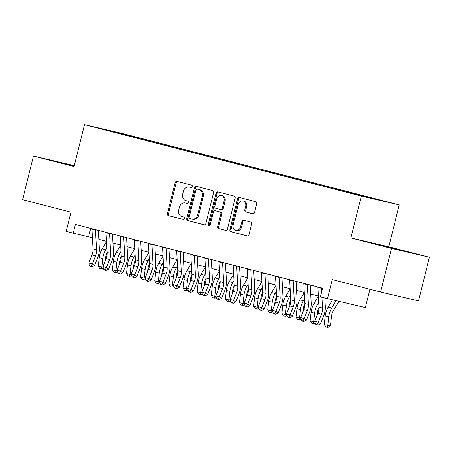 <?xml version="1.0" encoding="UTF-8"?>
<svg xmlns="http://www.w3.org/2000/svg" width="452" height="452" viewBox="0 0 452 452"><rect width="100%" height="100%" fill="white"/><g stroke="black" fill="none" stroke-linecap="round" stroke-linejoin="round"><path stroke-width="0.68" d="M192.337 186.597A1.237 1 -76.9 0 0 191.665 185.15L176.935 181.348A1.763 1.429 -76.9 0 0 176.907 181.342A1.763 1.429 -76.9 0 0 175.122 182.704L167.438 213.53A1.763 1.429 -76.9 0 0 168.398 215.598L183.128 219.401A1.237 1 -76.9 0 0 183.727 217L181.817 216.508A5.65 4.582 -76.9 0 1 178.749 209.886L179.387 207.315A5.65 4.582 -76.9 0 1 185.105 202.959A5.65 4.582 -76.9 0 1 185.19 202.982L187.1 203.473A1.237 1 -76.9 0 0 187.693 201.078L185.789 200.586A5.65 4.582 -76.9 0 1 182.721 193.959L183.359 191.394A5.65 4.582 -76.9 0 1 189.077 187.032A5.65 4.582 -76.9 0 1 189.162 187.055L191.066 187.546A1.237 1 -76.9 0 0 192.337 186.597M385.375 201.394L376.516 199.236L385.375 201.394M252.736 213.751A1.763 1.429 -76.9 0 0 252.764 213.756A1.763 1.429 -76.9 0 0 254.549 212.395L256.708 203.75A1.763 1.429 -76.9 0 0 255.747 201.677L239.39 197.462A1.763 1.429 -76.9 0 0 239.362 197.451A1.763 1.429 -76.9 0 0 237.577 198.812L229.887 229.639A1.763 1.429 -76.9 0 0 230.848 231.706L247.21 235.927A1.763 1.429 -76.9 0 0 247.233 235.933A1.763 1.429 -76.9 0 0 249.018 234.571L251.623 224.13A1.763 1.429 -76.9 0 0 250.668 222.056L243.668 220.254A1.763 1.429 -76.9 0 0 243.639 220.243A1.763 1.429 -76.9 0 0 241.854 221.604L240.56 226.785A4.723 3.831 -76.9 0 1 235.78 230.43A4.723 3.831 -76.9 0 1 233.142 224.876L238.204 204.581A4.723 3.831 -76.9 0 1 242.984 200.937A4.723 3.831 -76.9 0 1 245.622 206.496L244.775 209.875A1.763 1.429 -76.9 0 0 245.735 211.948L252.792 213.762M74.303 165.652L33.476 156.07L22.6 199.688L70.97 212.163L66.19 231.356L73.247 233.175L75.422 224.452L322.581 288.207L320.406 296.93L365.369 307.575L369.928 289.28M391.494 248.425L429.4 257.25L388.793 246.775L350.893 237.95L391.494 248.425L380.624 292.037L332.248 279.562L327.463 298.749M350.893 237.95L361.334 196.078L84.518 124.673L122.424 133.498L399.235 204.903L361.334 196.078M33.476 156.07L74.077 166.545L84.518 124.673M213.593 192.631A1.763 1.429 -76.9 0 0 212.632 190.558L196.275 186.337A1.763 1.429 -76.9 0 0 196.247 186.331A1.763 1.429 -76.9 0 0 194.462 187.693L186.778 218.519A1.763 1.429 -76.9 0 0 187.738 220.587L204.095 224.808A1.763 1.429 -76.9 0 0 204.123 224.813A1.763 1.429 -76.9 0 0 205.909 223.452L213.593 192.631M217.83 191.897L234.192 196.117A1.763 1.429 -76.9 0 1 235.147 198.191L227.463 229.011A1.763 1.429 -76.9 0 1 225.678 230.373A1.763 1.429 -76.9 0 1 225.65 230.367L218.649 228.559A1.763 1.429 -76.9 0 1 217.689 226.492L220.808 213.994A1.763 1.429 -76.9 0 0 219.847 211.92L215.203 210.722A1.763 1.429 -76.9 0 0 215.175 210.717A1.763 1.429 -76.9 0 0 213.389 212.078L210.146 225.09A1.237 1 -76.9 0 1 208.202 224.593L216.016 193.253A1.763 1.429 -76.9 0 1 217.807 191.891A1.763 1.429 -76.9 0 1 217.83 191.897M429.4 257.25L418.524 300.862L380.624 292.037M123.153 133.916L134.843 136.803L123.153 133.916M366.583 197.151L366.883 196.84L374.058 198.507L139.611 138.035L132.442 136.363L131.995 136.82M366.883 196.84L382.42 200.846L344.142 191.546L109.7 131.069L116.87 132.741L101.333 128.73L132.442 136.363M388.793 246.775L399.235 204.903M73.247 233.175L92.417 237.735M98.841 239.39L106.536 241.379M112.966 243.035L120.661 245.024M127.085 246.679L134.786 248.662M141.21 250.323L148.906 252.306M155.335 253.962L163.031 255.951M169.455 257.606L177.156 259.595M183.58 261.25L191.275 263.233M197.705 264.895L205.4 266.878M211.824 268.539L219.525 270.522M225.949 272.177L233.644 274.166M240.074 275.822L247.769 277.81M254.193 279.466L261.894 281.449M268.318 283.11L276.014 285.093M282.443 286.754L290.139 288.738M296.563 290.393L304.264 292.382M310.688 294.037L318.383 296.02M90.699 228.396L88.615 236.758M139.436 138.741L139.611 138.035M116.893 132.82L116.904 132.357M74.241 165.884L51.449 160.375L74.151 166.263M411.422 252.945L372.753 243.255L411.422 252.945M62.771 163.415L62.868 163.036M384.07 246.295L384.166 245.911M403.421 251.08L403.5 250.758M191.269 187.574L190.185 187.292A5.65 4.582 -76.9 0 0 190.1 187.275A5.65 4.582 -76.9 0 0 190.015 187.252M186.043 203.18A5.65 4.582 -76.9 0 1 186.128 203.197A5.65 4.582 -76.9 0 1 186.218 203.219L187.297 203.502M177.721 181.551A1.763 1.429 -76.9 0 0 176.15 182.941L168.46 213.768A1.763 1.429 -76.9 0 0 169.421 215.836L183.326 219.423M197.061 186.54A1.763 1.429 -76.9 0 0 195.484 187.93L187.8 218.757A1.763 1.429 -76.9 0 0 188.761 220.825L204.332 224.842M197.202 189.128A1.237 1 -76.9 0 0 195.931 190.077L189.185 217.135A1.237 1 -76.9 0 0 189.857 218.582L191.868 219.101A5.65 4.582 -76.9 0 0 191.953 219.124A5.65 4.582 -76.9 0 0 197.671 214.768L202.281 196.27A5.65 4.582 -76.9 0 0 199.213 189.648L198.225 189.365A1.237 1 -76.9 0 0 198.191 189.36L197.185 189.122M192.038 219.141L192.891 219.339A5.65 4.582 -76.9 0 0 192.976 219.361A5.65 4.582 -76.9 0 0 198.694 215.005L197.671 214.768M198.225 189.365L200.236 189.885A5.65 4.582 -76.9 0 1 203.304 196.513L198.694 215.005M225.887 230.401L218.649 228.559M216.175 210.948A1.763 1.429 -76.9 0 1 216.203 210.954A1.763 1.429 -76.9 0 1 216.231 210.96L220.87 212.157A1.763 1.429 -76.9 0 1 221.83 214.231L218.717 226.729A1.763 1.429 -76.9 0 0 219.672 228.802M218.615 192.1A1.763 1.429 -76.9 0 0 217.045 193.49L209.231 224.83A1.237 1 -76.9 0 0 209.451 225.989M224.039 201.021A4.723 3.831 -76.9 0 0 221.407 195.462A4.723 3.831 -76.9 0 0 216.627 199.106L214.841 206.253A1.763 1.429 -76.9 0 0 215.802 208.327L220.446 209.525A1.763 1.429 -76.9 0 0 220.474 209.53A1.763 1.429 -76.9 0 0 222.26 208.169L224.039 201.021L225.068 201.259A4.723 3.831 -76.9 0 0 222.429 195.705L221.407 195.462M220.497 209.536L221.469 209.762A1.763 1.429 -76.9 0 0 221.497 209.768A1.763 1.429 -76.9 0 0 223.282 208.406L222.26 208.169M225.068 201.259L223.282 208.406M242.984 200.937L244.007 201.18A4.723 3.831 -76.9 0 1 246.645 206.733L245.803 210.112A1.763 1.429 -76.9 0 0 246.758 212.186L252.973 213.79M235.78 230.43L236.803 230.667A4.723 3.831 -76.9 0 0 241.583 227.023L240.56 226.785M244.453 220.457A1.763 1.429 -76.9 0 0 242.877 221.847L241.583 227.023M240.176 197.665A1.763 1.429 -76.9 0 0 238.599 199.055L230.915 229.876A1.763 1.429 -76.9 0 0 231.876 231.949L247.447 235.967M107.158 252.826A8.989 5.26 104.5 0 0 105.502 258.182L105.197 260.883M103.327 267.968L102.406 268.883L99.898 268.674L98.27 266.234L99.231 257.663A13.487 7.887 -75.5 0 1 102.158 248.843L106.548 241.526M98.27 266.234L101.802 267.149L102.762 258.572A13.487 7.887 -75.5 0 1 105.689 249.753L106.887 247.758M101.31 269.036L101.802 267.149L103.022 266.974M95.462 229.622A6.294 3.678 104.5 0 0 95.479 230.034L96.547 249.764A8.989 5.26 -75.5 0 1 95.513 255.86L92.327 263.917L94.581 265.465L97.768 257.408A13.487 7.887 104.5 0 0 99.321 248.272L98.35 230.367M91.931 228.712A6.294 3.678 104.5 0 0 91.948 229.119L93.022 248.854A8.989 5.26 -75.5 0 1 91.982 254.951L88.795 263.002L92.327 263.917L91.101 266.251L89.688 265.883L90.586 266.505L91.999 266.866L91.101 266.251M91.999 266.866L94.581 265.465M88.795 263.002L89.688 265.883M121.277 256.47A8.989 5.26 104.5 0 0 119.627 261.827L119.322 264.527M117.452 271.607L116.531 272.522L114.023 272.313L112.395 269.878L113.356 261.307A13.487 7.887 -75.5 0 1 116.277 252.487L120.667 245.17M112.395 269.878L115.927 270.788L116.887 262.216A13.487 7.887 -75.5 0 1 119.808 253.397L121.006 251.402M115.435 272.68L115.927 270.788L117.147 270.618M135.402 260.115A8.989 5.26 104.5 0 0 133.747 265.471L133.447 268.172M131.572 275.251L130.651 276.166L128.142 275.957L126.52 273.522L127.481 264.945A13.487 7.887 -75.5 0 1 130.402 256.126L134.792 248.815M126.52 273.522L130.052 274.432L131.012 265.861A13.487 7.887 -75.5 0 1 133.933 257.041L135.131 255.041M129.554 276.325L130.052 274.432L131.266 274.262M149.527 263.753A8.989 5.26 104.5 0 0 147.872 269.115L147.567 271.81M145.697 278.895L144.776 279.811L142.267 279.602L140.64 277.166L141.6 268.59A13.487 7.887 -75.5 0 1 144.527 259.77L148.917 252.453M140.64 277.166L144.171 278.076L145.132 269.499A13.487 7.887 -75.5 0 1 148.058 260.68L149.256 258.685M143.679 279.963L144.171 278.076L145.391 277.901M163.647 267.398A8.989 5.26 104.5 0 0 161.997 272.754L161.692 275.454M159.822 282.54L158.901 283.455L156.392 283.246L154.765 280.805L155.725 272.234A13.487 7.887 -75.5 0 1 158.646 263.414L163.036 256.098M154.765 280.805L158.296 281.72L159.257 273.144A13.487 7.887 -75.5 0 1 162.178 264.324L163.375 262.329M157.804 283.607L158.296 281.72L159.516 281.545M109.587 233.266A6.294 3.678 104.5 0 0 109.599 233.673L110.672 253.408A8.989 5.26 -75.5 0 1 109.638 259.505L106.452 267.556L108.706 269.109L111.893 261.053A13.487 7.887 104.5 0 0 113.446 251.917L112.475 234.012M106.056 232.356A6.294 3.678 104.5 0 0 106.067 232.763L107.141 252.498A8.989 5.26 -75.5 0 1 106.107 258.589L102.92 266.646L106.452 267.556L105.22 269.889L103.807 269.528L104.711 270.149L106.124 270.511L105.22 269.889M106.124 270.511L108.706 269.109M102.92 266.646L103.807 269.528M123.712 236.91A6.294 3.678 104.5 0 0 123.724 237.317L124.797 257.052A8.989 5.26 -75.5 0 1 123.758 263.143L120.577 271.2L122.831 272.754L126.018 264.697A13.487 7.887 104.5 0 0 127.571 255.555L126.594 237.656M120.181 236A6.294 3.678 104.5 0 0 120.192 236.407L121.266 256.143A8.989 5.26 -75.5 0 1 120.232 262.233L117.045 270.29L120.577 271.2L119.345 273.533L117.932 273.172L120.249 274.155L119.345 273.533M120.249 274.155L122.831 272.754M117.045 270.29L117.932 273.172M137.832 240.554A6.294 3.678 104.5 0 0 137.849 240.961L138.917 260.697A8.989 5.26 -75.5 0 1 137.883 266.787L134.696 274.844L136.95 276.392L140.137 268.341A13.487 7.887 104.5 0 0 141.691 259.199L140.719 241.295M134.3 239.639A6.294 3.678 104.5 0 0 134.317 240.052L135.391 259.787A8.989 5.26 -75.5 0 1 134.351 265.878L131.165 273.935L134.696 274.844L133.47 277.178L132.057 276.816L134.368 277.799L133.47 277.178M134.368 277.799L136.95 276.392M131.165 273.935L132.057 276.816M151.957 244.193A6.294 3.678 104.5 0 0 151.968 244.605L153.042 264.341A8.989 5.26 -75.5 0 1 152.008 270.432L148.821 278.488L151.075 280.037L154.262 271.98A13.487 7.887 104.5 0 0 155.816 262.844L154.844 244.939M148.425 243.283A6.294 3.678 104.5 0 0 148.437 243.69L149.51 263.426A8.989 5.26 -75.5 0 1 148.476 269.522L145.29 277.573L148.821 278.488L147.589 280.822L146.177 280.455L147.081 281.076L148.493 281.443L147.589 280.822M148.493 281.443L151.075 280.037M145.29 277.573L146.177 280.455M177.772 271.042A8.989 5.26 104.5 0 0 176.116 276.398L175.817 279.099M173.941 286.178L173.02 287.099L170.511 286.89L168.89 284.449L169.85 275.878A13.487 7.887 -75.5 0 1 172.771 267.059L177.161 259.742M168.89 284.449L172.421 285.359L173.382 276.788A13.487 7.887 -75.5 0 1 176.303 267.968L177.5 265.974M171.924 287.252L172.421 285.359L173.636 285.189M166.082 247.837A6.294 3.678 104.5 0 0 166.093 248.244L167.167 267.979A8.989 5.26 -75.5 0 1 166.127 274.076L162.946 282.127L165.2 283.681L168.387 275.624A13.487 7.887 104.5 0 0 169.941 266.488L168.963 248.583M162.55 246.928A6.294 3.678 104.5 0 0 162.562 247.334L163.635 267.07A8.989 5.26 -75.5 0 1 162.601 273.161L159.415 281.217L162.946 282.127L161.714 284.466L160.302 284.099L161.206 284.72L162.618 285.082L161.714 284.466M162.618 285.082L165.2 283.681M159.415 281.217L160.302 284.099M191.897 274.686A8.989 5.26 104.5 0 0 190.241 280.042L189.936 282.743M188.066 289.822L187.145 290.738L184.636 290.529L183.009 288.093L183.97 279.517A13.487 7.887 -75.5 0 1 186.896 270.703L191.286 263.386M183.009 288.093L186.54 289.003L187.501 280.432A13.487 7.887 -75.5 0 1 190.428 271.612L191.625 269.618M186.049 290.896L186.54 289.003L187.761 288.834M180.201 251.481A6.294 3.678 104.5 0 0 180.218 251.888L181.286 271.624A8.989 5.26 -75.5 0 1 180.252 277.714L177.065 285.771L179.32 287.325L182.506 279.268A13.487 7.887 104.5 0 0 184.06 270.126L183.088 252.227M176.67 250.572A6.294 3.678 104.5 0 0 176.687 250.979L177.76 270.714A8.989 5.26 -75.5 0 1 176.721 276.805L173.534 284.862L177.065 285.771L175.839 288.105L174.427 287.743L175.325 288.365L176.738 288.726L175.839 288.105M176.738 288.726L179.32 287.325M173.534 284.862L174.427 287.743M206.016 278.325A8.989 5.26 104.5 0 0 204.366 283.686L204.061 286.382M202.191 293.467L201.27 294.382L198.761 294.173L197.134 291.738L198.095 283.161A13.487 7.887 -75.5 0 1 201.021 274.341L205.406 267.025M197.134 291.738L200.665 292.647L201.626 284.071A13.487 7.887 -75.5 0 1 204.547 275.257L205.745 273.257M200.174 294.54L200.665 292.647L201.886 292.472M194.326 255.126A6.294 3.678 104.5 0 0 194.337 255.533L195.411 275.268A8.989 5.26 -75.5 0 1 194.377 281.359L191.19 289.416L193.445 290.964L196.631 282.912A13.487 7.887 104.5 0 0 198.185 273.771L197.213 255.866M190.795 254.216A6.294 3.678 104.5 0 0 190.806 254.623L191.88 274.358A8.989 5.26 -75.5 0 1 190.846 280.449L187.659 288.506L191.19 289.416L189.959 291.749L188.546 291.387L190.863 292.371L189.959 291.749M190.863 292.371L193.445 290.964M187.659 288.506L188.546 291.387M220.141 281.969A8.989 5.26 104.5 0 0 218.485 287.331L218.186 290.026M216.31 297.111L215.389 298.026L212.881 297.817L211.259 295.382L212.22 286.805A13.487 7.887 -75.5 0 1 215.141 277.986L219.531 270.669M211.259 295.382L214.79 296.292L215.751 287.715A13.487 7.887 -75.5 0 1 218.672 278.895L219.87 276.901M214.293 298.179L214.79 296.292L216.005 296.116M208.451 258.77A6.294 3.678 104.5 0 0 208.462 259.177L209.536 278.912A8.989 5.26 -75.5 0 1 208.502 285.003L205.315 293.06L207.57 294.608L210.756 286.551A13.487 7.887 104.5 0 0 212.31 277.415L211.333 259.51M204.92 257.855A6.294 3.678 104.5 0 0 204.931 258.267L206.005 278.003A8.989 5.26 -75.5 0 1 204.971 284.093L201.784 292.15L205.315 293.06L204.084 295.393L202.671 295.026L203.575 295.648L204.988 296.015L204.084 295.393M204.988 296.015L207.57 294.608M201.784 292.15L202.671 295.026M234.266 285.613A8.989 5.26 104.5 0 0 232.61 290.969L232.305 293.67M230.435 300.755L229.514 301.67L227.006 301.461L225.378 299.021L226.339 290.45A13.487 7.887 -75.5 0 1 229.266 281.63L233.656 274.313M225.378 299.021L228.91 299.936L229.87 291.359A13.487 7.887 -75.5 0 1 232.797 282.54L233.995 280.545M228.418 301.823L228.91 299.936L230.13 299.761M222.57 262.409A6.294 3.678 104.5 0 0 222.587 262.821L223.655 282.551A8.989 5.26 -75.5 0 1 222.621 288.647L219.435 296.704L221.695 298.252L224.876 290.195A13.487 7.887 104.5 0 0 226.429 281.059L225.458 263.154M219.039 261.499A6.294 3.678 104.5 0 0 219.056 261.906L220.13 281.641A8.989 5.26 -75.5 0 1 219.09 287.738L215.903 295.789L219.435 296.704L218.209 299.038L216.796 298.67L217.694 299.292L219.107 299.653L218.209 299.038M219.107 299.653L221.695 298.252M215.903 295.789L216.796 298.67M248.385 289.257A8.989 5.26 104.5 0 0 246.735 294.614L246.43 297.314M244.56 304.394L243.639 305.309L241.131 305.1L239.503 302.665L240.464 294.094A13.487 7.887 -75.5 0 1 243.391 285.274L247.775 277.957M239.503 302.665L243.035 303.574L243.995 295.003A13.487 7.887 -75.5 0 1 246.916 286.184L248.114 284.189M242.543 305.467L243.035 303.574L244.255 303.405M236.695 266.053A6.294 3.678 104.5 0 0 236.707 266.46L237.78 286.195A8.989 5.26 -75.5 0 1 236.746 292.291L233.56 300.343L235.814 301.896L239.001 293.84A13.487 7.887 104.5 0 0 240.554 284.703L239.583 266.799M233.164 265.143A6.294 3.678 104.5 0 0 233.175 265.55L234.249 285.285A8.989 5.26 -75.5 0 1 233.215 291.376L230.028 299.433L233.56 300.343L232.328 302.682L230.915 302.315L231.819 302.936L233.232 303.298L232.328 302.682M233.232 303.298L235.814 301.896M230.028 299.433L230.915 302.315M262.51 292.902A8.989 5.26 104.5 0 0 260.855 298.258L260.555 300.959M258.68 308.038L257.759 308.953L255.25 308.744L253.628 306.309L254.589 297.732A13.487 7.887 -75.5 0 1 257.51 288.913L261.9 281.602M253.628 306.309L257.16 307.219L258.12 298.648A13.487 7.887 -75.5 0 1 261.041 289.828L262.239 287.828M256.663 309.111L257.16 307.219L258.374 307.049M250.82 269.697A6.294 3.678 104.5 0 0 250.832 270.104L251.905 289.839A8.989 5.26 -75.5 0 1 250.871 295.93L247.685 303.987L249.939 305.541L253.126 297.484A13.487 7.887 104.5 0 0 254.679 288.342L253.702 270.443M247.289 268.787A6.294 3.678 104.5 0 0 247.3 269.194L248.374 288.93A8.989 5.26 -75.5 0 1 247.34 295.02L244.153 303.077L247.685 303.987L246.453 306.32L245.04 305.959L245.944 306.58L247.357 306.942L246.453 306.32M247.357 306.942L249.939 305.541M244.153 303.077L245.04 305.959M276.635 296.54A8.989 5.26 104.5 0 0 274.98 301.902L274.675 304.597M272.805 311.682L271.884 312.598L269.375 312.388L267.748 309.953L268.708 301.377A13.487 7.887 -75.5 0 1 271.635 292.557L276.025 285.24M267.748 309.953L271.279 310.863L272.24 302.286A13.487 7.887 -75.5 0 1 275.166 293.467L276.364 291.472M270.788 312.756L271.279 310.863L272.499 310.688M264.94 273.341A6.294 3.678 104.5 0 0 264.957 273.748L266.025 293.484A8.989 5.26 -75.5 0 1 264.991 299.574L261.804 307.631L264.064 309.179L267.245 301.128A13.487 7.887 104.5 0 0 268.799 291.986L267.827 274.082M261.409 272.426A6.294 3.678 104.5 0 0 261.425 272.838L262.499 292.574A8.989 5.26 -75.5 0 1 261.459 298.665L258.273 306.722L261.804 307.631L260.578 309.965L259.165 309.603L261.476 310.586L260.578 309.965M261.476 310.586L264.064 309.179M258.273 306.722L259.165 309.603M290.755 300.184A8.989 5.26 104.5 0 0 289.105 305.546L288.8 308.241M286.93 315.327L286.009 316.242L283.5 316.033L281.873 313.592L282.833 305.021A13.487 7.887 -75.5 0 1 285.76 296.201L290.144 288.885M281.873 313.592L285.404 314.507L286.365 305.931A13.487 7.887 -75.5 0 1 289.286 297.111L290.483 295.116M284.913 316.394L285.404 314.507L286.624 314.332M304.88 303.829A8.989 5.26 104.5 0 0 303.224 309.185L302.925 311.886M301.049 318.965L300.128 319.886L297.619 319.677L295.998 317.236L296.958 308.665A13.487 7.887 -75.5 0 1 299.879 299.846L304.269 292.529M295.998 317.236L299.529 318.146L300.49 309.575A13.487 7.887 -75.5 0 1 303.411 300.755L304.608 298.761M299.032 320.039L299.529 318.146L300.744 317.976M319.005 307.473A8.989 5.26 104.5 0 0 317.349 312.829L317.05 315.53M315.174 322.609L314.253 323.525L311.744 323.316L310.117 320.88L311.078 312.309A13.487 7.887 -75.5 0 1 314.004 303.49L318.394 296.173M310.117 320.88L313.648 321.79L314.609 313.219A13.487 7.887 -75.5 0 1 317.536 304.399L318.733 302.405M313.157 323.683L313.648 321.79L314.869 321.621M338.927 301.422L333.423 310.592A8.989 5.26 104.5 0 0 331.474 316.473L330.514 325.044L328.378 327.169L327.282 327.327L325.869 326.96L324.242 324.525L325.203 315.948A13.487 7.887 -75.5 0 1 328.129 307.128L332.457 299.913M324.242 324.525L327.773 325.434L328.734 316.858A13.487 7.887 -75.5 0 1 331.655 308.044L336.034 300.744M327.282 327.327L327.773 325.434L330.514 325.044M279.065 276.98A6.294 3.678 104.5 0 0 279.076 277.392L280.15 297.128A8.989 5.26 -75.5 0 1 279.116 303.219L275.929 311.275L278.183 312.824L281.37 304.767A13.487 7.887 104.5 0 0 282.924 295.631L281.952 277.726M275.534 276.07A6.294 3.678 104.5 0 0 275.545 276.483L276.618 296.213A8.989 5.26 -75.5 0 1 275.584 302.309L272.398 310.36L275.929 311.275L274.697 313.609L273.285 313.242L274.189 313.863L275.601 314.23L274.697 313.609M275.601 314.23L278.183 312.824M272.398 310.36L273.285 313.242M293.19 280.624A6.294 3.678 104.5 0 0 293.201 281.037L294.275 300.766A8.989 5.26 -75.5 0 1 293.241 306.863L290.054 314.914L292.308 316.468L295.495 308.411A13.487 7.887 104.5 0 0 297.049 299.275L296.071 281.37M289.659 279.715A6.294 3.678 104.5 0 0 289.67 280.121L290.743 299.857A8.989 5.26 -75.5 0 1 289.709 305.947L286.523 314.004L290.054 314.914L288.822 317.253L287.41 316.886L288.314 317.507L289.726 317.869L288.822 317.253M289.726 317.869L292.308 316.468M286.523 314.004L287.41 316.886M307.309 284.268A6.294 3.678 104.5 0 0 307.326 284.675L308.4 304.411A8.989 5.26 -75.5 0 1 307.36 310.501L304.173 318.558L306.433 320.112L309.614 312.055A13.487 7.887 104.5 0 0 311.168 302.913L310.196 285.014M303.778 283.359A6.294 3.678 104.5 0 0 303.795 283.766L304.868 303.501A8.989 5.26 -75.5 0 1 303.829 309.592L300.642 317.649L304.173 318.558L302.947 320.892L301.535 320.53L302.433 321.152L303.846 321.513L302.947 320.892M303.846 321.513L306.433 320.112M300.642 317.649L301.535 320.53M321.937 297.326L322.519 308.055A8.989 5.26 -75.5 0 1 321.485 314.146L318.298 322.203L320.553 323.751L323.739 315.699A13.487 7.887 104.5 0 0 325.293 306.558L324.83 298.071M317.903 287.003A6.294 3.678 104.5 0 0 317.914 287.41L318.988 307.145A8.989 5.26 -75.5 0 1 317.954 313.236L314.767 321.293L318.298 322.203L317.067 324.536L315.654 324.174L317.971 325.157L317.067 324.536M321.434 287.913A6.294 3.678 104.5 0 0 321.445 288.32L321.643 291.952M317.971 325.157L320.553 323.751M314.767 321.293L315.654 324.174M190.185 187.292L189.162 187.055M186.218 203.219L185.19 202.982M169.421 215.836L168.398 215.598M168.46 213.768L167.438 213.53M176.15 182.941L175.122 182.704M188.761 220.825L187.738 220.587M187.8 218.757L186.778 218.519M195.484 187.93L194.462 187.693M203.304 196.513L202.281 196.27M200.236 189.885L199.213 189.648M218.717 226.729L217.689 226.492M221.83 214.231L220.808 213.994M220.87 212.157L219.847 211.92M216.231 210.96L215.203 210.722M209.231 224.83L208.202 224.593M217.045 193.49L216.016 193.253M246.758 212.186L245.735 211.948M245.803 210.112L244.775 209.875M246.645 206.733L245.622 206.496M242.877 221.847L241.854 221.604M231.876 231.949L230.848 231.706M230.915 229.876L229.887 229.639M238.599 199.055L237.577 198.812M99.231 257.663L102.762 258.572M102.158 248.843L105.689 249.753M96.547 249.764L93.022 248.854M95.513 255.86L91.982 254.951M95.479 230.034L91.948 229.119M113.356 261.307L116.887 262.216M116.277 252.487L119.808 253.397M127.481 264.945L131.012 265.861M130.402 256.126L133.933 257.041M141.6 268.59L145.132 269.499M144.527 259.77L148.058 260.68M155.725 272.234L159.257 273.144M158.646 263.414L162.178 264.324M110.672 253.408L107.141 252.498M109.638 259.505L106.107 258.589M109.599 233.673L106.067 232.763M124.797 257.052L121.266 256.143M123.758 263.143L120.232 262.233M123.724 237.317L120.192 236.407M138.917 260.697L135.391 259.787M137.883 266.787L134.351 265.878M137.849 240.961L134.317 240.052M153.042 264.341L149.51 263.426M152.008 270.432L148.476 269.522M151.968 244.605L148.437 243.69M169.85 275.878L173.382 276.788M172.771 267.059L176.303 267.968M167.167 267.979L163.635 267.07M166.127 274.076L162.601 273.161M166.093 248.244L162.562 247.334M183.97 279.517L187.501 280.432M186.896 270.703L190.428 271.612M181.286 271.624L177.76 270.714M180.252 277.714L176.721 276.805M180.218 251.888L176.687 250.979M198.095 283.161L201.626 284.071M201.021 274.341L204.547 275.257M195.411 275.268L191.88 274.358M194.377 281.359L190.846 280.449M194.337 255.533L190.806 254.623M212.22 286.805L215.751 287.715M215.141 277.986L218.672 278.895M209.536 278.912L206.005 278.003M208.502 285.003L204.971 284.093M208.462 259.177L204.931 258.267M226.339 290.45L229.87 291.359M229.266 281.63L232.797 282.54M223.655 282.551L220.13 281.641M222.621 288.647L219.09 287.738M222.587 262.821L219.056 261.906M240.464 294.094L243.995 295.003M243.391 285.274L246.916 286.184M237.78 286.195L234.249 285.285M236.746 292.291L233.215 291.376M236.707 266.46L233.175 265.55M254.589 297.732L258.12 298.648M257.51 288.913L261.041 289.828M251.905 289.839L248.374 288.93M250.871 295.93L247.34 295.02M250.832 270.104L247.3 269.194M268.708 301.377L272.24 302.286M271.635 292.557L275.166 293.467M266.025 293.484L262.499 292.574M264.991 299.574L261.459 298.665M264.957 273.748L261.425 272.838M282.833 305.021L286.365 305.931M285.76 296.201L289.286 297.111M296.958 308.665L300.49 309.575M299.879 299.846L303.411 300.755M311.078 312.309L314.609 313.219M314.004 303.49L317.536 304.399M325.203 315.948L328.734 316.858M328.129 307.128L331.655 308.044M280.15 297.128L276.618 296.213M279.116 303.219L275.584 302.309M279.076 277.392L275.545 276.483M294.275 300.766L290.743 299.857M293.241 306.863L289.709 305.947M293.201 281.037L289.67 280.121M308.4 304.411L304.868 303.501M307.36 310.501L303.829 309.592M307.326 284.675L303.795 283.766M322.519 308.055L318.988 307.145M321.485 314.146L317.954 313.236M321.445 288.32L317.914 287.41M190.1 187.275L189.077 187.032M186.128 203.197L185.105 202.959M192.976 219.361L191.953 219.124M216.203 210.954L215.175 210.717M221.497 209.768L220.474 209.53"/></g></svg>
